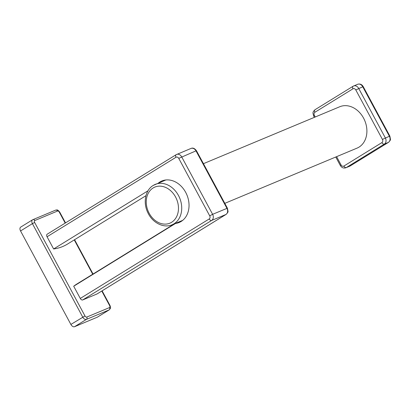<?xml version="1.0" encoding="UTF-8"?>
<svg xmlns="http://www.w3.org/2000/svg" width="411" height="411" viewBox="0 0 411 411"><rect width="100%" height="100%" fill="white"/><g stroke="black" fill="none" stroke-linecap="round" stroke-linejoin="round"><path stroke-width="0.62" d="M97.253 293.819A2.338 1.423 -121.7 0 1 97.145 293.901A2.338 1.423 -121.7 0 1 97.022 293.963L82.698 299.943A2.338 1.423 58.3 0 1 80.273 298.443L73.697 286.231A89.69 54.596 -121.7 0 1 76.914 283.975L174.685 223.697M145.962 195.693L67.383 244.139A89.69 54.596 -121.7 0 1 53.63 248.968L47.054 236.757A2.338 1.423 -121.7 0 1 47.152 234.213A2.338 1.423 -121.7 0 1 47.275 234.152M102.108 290.839L110.02 305.537C110.569 307.351 110.703 308.276 110.42 308.317L109.311 309.817L97.448 317.128A3.535 2.153 -121.7 0 1 97.263 317.22L74.555 326.704A3.535 2.153 -121.7 0 1 70.882 324.433L20.55 230.956A3.535 2.153 -121.7 0 1 20.694 227.113L32.556 219.798A3.535 2.153 -121.7 0 1 32.741 219.705A1.798 1.418 67.3 0 1 32.901 219.623A1.798 1.418 67.3 0 1 34.807 220.532L57.514 211.054A1.736 1.058 -121.7 0 1 59.318 212.168L65.2 223.091M158.317 183.106A22.482 17.755 67.3 0 1 161.847 180.984A22.482 17.755 67.3 0 1 186.892 194.886A22.482 17.755 67.3 0 1 179.17 222.474A22.482 17.755 67.3 0 1 175.533 223.45L73.697 286.231M148.006 190.786L53.63 248.968M163.676 180.871L164.498 180.172M224.807 203.353L357.061 148.119A22.425 17.709 -112.7 0 0 359.019 147.117A22.425 17.709 -112.7 0 0 364.187 119.334A22.425 17.709 -112.7 0 0 339.779 106.737L203.44 163.676M196.463 150.719L195.985 150.858A4.737 3.74 67.3 0 0 190.961 148.458C192.826 147.575 194.66 148.33 196.463 150.719L227.411 208.197L212.61 214.311L181.662 156.838A4.737 3.74 -112.7 0 0 176.638 154.438A4.737 3.74 -112.7 0 0 176.227 154.649A2.338 1.423 -121.7 0 0 176.103 154.716L47.152 234.213M178.759 158.363L195.985 150.858L226.934 208.331A4.737 3.74 67.3 0 1 225.973 214.46L211.65 220.445A4.737 3.74 -112.7 0 0 212.61 214.311L209.708 215.842L178.759 158.363A2.399 1.896 -112.7 0 0 176.006 157.259L47.054 236.757M227.411 208.197L228.013 211.305C228.249 211.835 227.607 212.867 226.096 214.398A2.338 1.423 -121.7 0 1 225.973 214.46L97.022 293.963M74.252 239.901L92.732 274.224M101.789 291.039L109.65 305.645A1.736 1.058 -121.7 0 1 109.49 307.582L86.783 317.061A1.736 1.058 -121.7 0 1 84.979 315.946L34.647 222.469A1.736 1.058 -121.7 0 1 34.807 220.532M110.02 305.537L109.65 305.645M55.449 210.221A1.798 1.418 67.3 0 1 55.603 210.139C57.042 210.283 56.985 208.757 59.687 212.061L59.318 212.168M20.55 230.956L32.412 223.646A3.535 2.153 -121.7 0 1 32.556 219.798L55.603 210.139A1.798 1.418 67.3 0 1 57.514 211.054M97.263 317.22L109.126 309.909L86.418 319.393A3.535 2.153 -121.7 0 1 82.745 317.122L32.412 223.646L34.647 222.469M84.979 315.946L70.882 324.433M74.555 326.704L86.418 319.393A1.798 1.418 -112.7 0 0 86.783 317.061M109.311 309.817A3.535 2.153 -121.7 0 1 109.126 309.909A1.798 1.418 -112.7 0 0 109.49 307.582M80.273 298.443L209.22 218.945A2.399 1.896 -112.7 0 0 209.708 215.842M176.006 157.259A2.338 1.423 -121.7 0 1 176.103 154.716L190.961 148.458M209.22 218.945A2.338 1.423 58.3 0 0 211.65 220.445L82.698 299.943M336.604 156.663L341.048 164.924A2.456 1.942 -112.7 0 0 343.868 166.059A2.338 1.423 58.3 0 0 346.298 167.56L384.357 144.091A4.798 3.786 -112.7 0 0 385.328 137.885L358.69 88.411A4.798 3.786 -112.7 0 0 353.604 85.981A4.798 3.786 -112.7 0 0 353.183 86.197A2.338 1.423 -121.7 0 0 353.059 86.259L315.006 109.722A2.338 1.423 -121.7 0 1 315.124 109.66M343.868 166.059L381.927 142.591A2.338 1.423 58.3 0 0 384.357 144.091L388.395 142.406L350.336 165.869L346.298 167.56A4.798 3.786 -112.7 0 1 345.882 167.77C343.534 168.474 341.68 167.709 340.313 165.479L341.048 164.924M381.927 142.591A2.456 1.942 -112.7 0 0 382.425 139.411L355.787 89.937A2.456 1.942 -112.7 0 0 352.967 88.802L314.908 112.265A2.456 1.942 -112.7 0 0 314.41 115.445L315.237 116.986M350.573 165.725A2.338 1.423 -121.7 0 1 350.46 165.808A2.338 1.423 -121.7 0 1 350.336 165.869A4.798 3.786 67.3 0 1 349.92 166.085L345.882 167.77M355.787 89.937L363.206 86.587C361.844 84.358 359.99 83.592 357.642 84.296A4.798 3.786 67.3 0 1 362.728 86.726L389.366 136.2A4.798 3.786 67.3 0 1 388.395 142.406A2.338 1.423 -121.7 0 0 388.518 142.345L349.92 166.085M363.206 86.587L389.849 136.067L382.425 139.411M352.967 88.802A2.338 1.423 -121.7 0 1 353.059 86.259L357.642 84.296M314.908 112.265A2.338 1.423 -121.7 0 1 315.006 109.722C312.56 112.218 312.658 112.367 313.675 116.005L314.394 117.341M314.41 115.445L313.675 116.005M153.344 185.366A21.881 17.283 67.3 0 1 155.255 184.385A21.881 17.283 67.3 0 1 179.078 196.679A21.881 17.283 67.3 0 1 174.033 223.79A21.881 17.283 67.3 0 1 172.122 224.771L182.7 220.353M153.123 187.971A19.543 15.433 67.3 0 1 175.564 196.992A19.543 15.433 67.3 0 1 171.603 222.289A19.543 15.433 67.3 0 1 149.162 213.268A19.543 15.433 67.3 0 1 153.123 187.971M59.687 212.061L65.519 222.89M74.571 239.705L93.05 274.029M226.096 214.398L97.145 293.901M389.849 136.067L390.45 139.252C390.676 139.791 390.034 140.824 388.518 142.345M335.756 157.017L340.313 165.479M165.833 179.967L153.221 185.428C145.211 190.123 142.915 202.746 147.811 212.6C152.358 222.685 163.583 228.567 172.122 224.771"/></g></svg>
